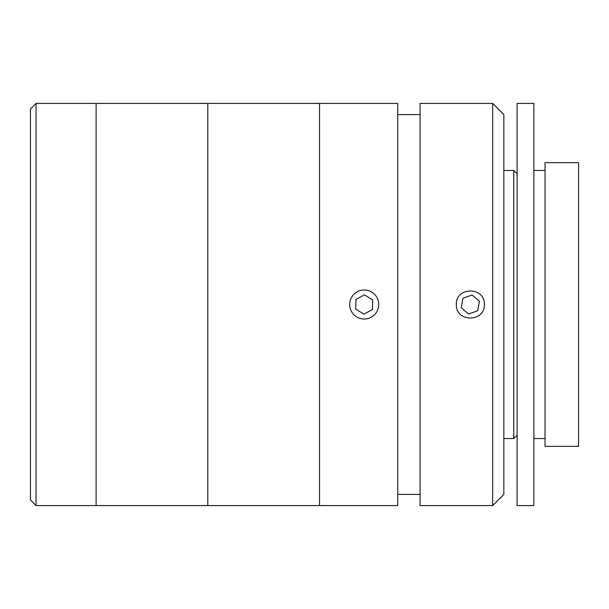 <?xml version="1.0" encoding="UTF-8"?>
<svg xmlns="http://www.w3.org/2000/svg" width="609" height="609" viewBox="0 0 609 609"><rect width="100%" height="100%" fill="white"/><g stroke="black" fill="none" stroke-linecap="round" stroke-linejoin="round"><path stroke-width="0.91" d="M36.038 505.577L30.45 499.989L30.45 109.011L36.038 103.423L36.038 505.577L96.115 505.577L96.115 103.423L36.038 103.423M492.673 304.5L492.673 103.423L420.065 103.423L420.065 505.577L492.673 505.577L492.673 304.5M456.369 304.5C455.494 286.519 485.145 286.451 484.3 304.5C485.16 322.519 455.517 322.511 456.369 304.5M492.673 103.423L503.849 114.599L503.849 494.401L492.673 505.577M397.723 304.5L397.723 103.423L96.115 103.423L96.115 505.577L207.821 505.577L207.821 103.423L207.821 505.577L319.527 505.577L319.527 103.423L319.527 505.577L397.723 505.577L397.723 304.5M517.11 103.423L533.865 103.423L533.865 505.577L517.11 505.577L517.11 103.423M533.865 170.451L545.04 170.451M533.865 438.549L545.04 438.549M545.04 162.633L578.55 162.633L578.55 446.367L545.04 446.367L545.04 162.633M517.11 173.801L513.76 170.451L513.76 438.549L517.11 435.199M503.849 438.549L513.76 438.549M503.849 170.451L513.76 170.451M477.715 310.735L479.428 301.227L472.044 294.992L462.954 298.265L461.241 307.773L468.625 314.008L477.715 310.735M376.971 297.588A14.509 14.509 0 0 0 357.3 291.741A14.509 14.509 0 0 0 351.454 311.412A14.509 14.509 0 0 0 371.125 317.259A14.509 14.509 0 0 0 376.971 297.588M372.449 309.555L372.708 299.902L364.479 294.84L355.976 299.445L355.717 309.098L363.946 314.16L372.449 309.555M420.065 114.599L397.723 114.599M420.065 494.401L397.723 494.401"/></g></svg>
